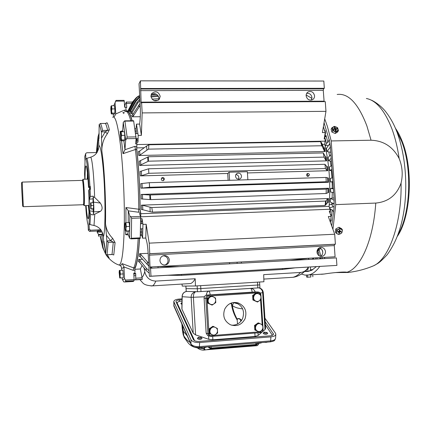 <?xml version="1.0" encoding="UTF-8"?>
<svg xmlns="http://www.w3.org/2000/svg" width="431" height="431" viewBox="0 0 431 431"><rect width="100%" height="100%" fill="white"/><g stroke="black" fill="none" stroke-linecap="round" stroke-linejoin="round"><path stroke-width="0.65" d="M161.458 178.272C162.686 177.944 163.446 178.402 163.737 179.662L163.505 180.573M161.242 179.161L162.013 177.734C163.279 177.308 164.076 177.75 164.405 179.07L163.602 180.524C162.347 180.918 161.56 180.465 161.242 179.161M235.886 174.603C237.61 174.803 238.602 175.783 238.876 177.534L238.483 179.226M306.802 174.043L308.057 175.487L307.804 176.441M324.5 137.01L325.303 138.927L324.732 144.304C329.273 163.667 330.739 184.355 329.122 206.379L330.415 211.088L330.076 213.345M319.349 247.873L316.974 252.06M307.804 268.157L308.31 268.125L308.305 267.371M308.31 268.125L307.874 269.558L306.322 269.903M148.156 253.304L139.52 253.746L139.181 256.283L140.404 256.924L148.851 266.137M140.414 235.294L141.788 235.234M139.547 238.488C138.577 254.85 136.988 264.941 134.779 268.755M134.768 269.289L140.382 268.976L142.349 279.293L140.786 279.579M142.085 265.442L140.382 268.976M142.472 259.263L138.674 259.467L138.292 261.504L139.488 262.193L146.044 270.388L149.228 273.195M150.979 276.196L336.913 265.404L149.401 276.352L150.979 276.196L150.554 268.244L150.268 268.292L150.01 267.01L335.086 256.784L334.289 245.611L334.671 244.302L149.482 253.789L149.767 253.697L149.196 243.143L334.698 234.243L328.33 216.545L331.197 216.427L329.273 211.136L330.415 211.088L330.582 209.256L329.505 207.656L333.066 206.928L331.746 204.31L333.572 203.707M140.786 218.77L142.068 218.722L142.047 221.098L140.765 221.146L140.786 218.77M149.196 243.143L146.168 224.239L142.952 224.373L142.068 218.722M140.797 213.717L329.122 206.379M144.25 147.747L136.649 147.892L136.627 147.24M322.259 144.353L324.732 144.304M142.16 112.911L141.384 135.372L138.189 135.426L136.487 124.112L139.644 124.074L140.021 120.368C140.42 116.176 140.484 111.349 140.215 105.875L139.019 83.765L140.425 80.834L141.104 102.136L141.314 103.133L141.605 102.626L142.16 112.911L325.965 111.338L322.404 132.603L325.254 132.554L324.171 138.944L325.303 138.927M138.189 135.426L137.974 142.176L136.697 142.214L136.444 140.161L137.715 140.14L137.974 142.176M126.148 111.214L126.542 110.95C128.325 110.077 130.194 113.342 132.15 120.761M140.08 103.375L132.829 114.474L131.703 115.287L132.247 116.806L140.28 116.731M139.843 99.033L137.031 102.314L131.503 111.721L130.404 112.556L130.943 113.547L133.427 113.525M139.703 96.415L135.506 100.773L130.205 110.25L129.133 111.09L129.661 111.554L131.611 111.537M127.91 110.869L129.467 109.97L128.416 110.815L129.72 110.805M132.538 102.034L128.363 110.061L128.944 110.056M124.877 107.281L124.952 104.97L126.305 102.045L126.768 107.508L125.847 107.502L126.768 107.508M144.056 267.904L144.762 271.675C143.9 274.595 142.984 276.486 142.009 277.354M308.445 267.123L306.522 269.693C304.83 271.358 302.842 272.284 300.558 272.457L263.686 274.655L263.917 281.75L195.448 285.979L195.189 278.738L155.796 281.087C149.832 280.78 146.157 277.639 144.762 271.675M241.182 261.973L241.479 263.185M309.194 258.217L289.794 260.502M317.502 249.624L317.038 250.987M139.52 253.746L140.743 254.392L147.526 262.048L147.149 264.559M179.511 266.633L157.87 266.573M148.69 263.19L147.526 262.048M229.416 262.624L229.696 263.842M134.079 273.992L135.248 273.949L135.727 273.518L134.553 273.583L134.079 274.019M140.533 232.072L140.431 235.003L141.697 234.949L142.586 238.187L145.77 238.036L146.168 224.239M136.649 147.892C138.825 167.508 139.994 188.541 140.156 210.996M134.111 279.886L135.76 279.681L135.727 273.518M138.674 259.467L139.881 260.157L146.47 268.384L146.044 270.388M149.104 270.824L146.47 268.384M313.321 259.193L313.757 257.964M331.197 216.427L330.41 222.331M150.01 267.01L149.482 253.789L334.682 244.302L335.404 244.194L334.698 234.243M336.913 265.404L336.379 257.91L150.554 268.244M149.767 253.697L335.404 244.194M142.952 224.373L142.586 238.187M323.39 126.714L325.254 132.554M139.644 124.074L141.384 135.372M136.487 124.112L136.024 128.734L136.374 133.551M137.08 140.15L136.746 138.658M134.978 128.745L136.024 128.734M152.051 99.168L159.023 98.667M150.92 96.011L157.961 95.493M152.019 94.227L155.79 93.947M128.961 110.034L134.041 100.638L134.574 100.525L137.123 97.336L139.66 95.65M139.655 95.531C137.214 96.587 135.345 98.284 134.041 100.638M128.363 110.061L132.867 101.571L136.293 97.713M195.448 285.979L182.2 286.092L182.049 284.067M195.189 278.738C193.702 281.432 192.161 283.038 190.577 283.544L188.692 283.663M320.395 256.332C322.022 255.427 322.814 253.994 322.765 252.027C322.474 249.813 321.305 248.423 319.258 247.857M312.103 259.257L313.709 257.964M135.312 131.083L136.411 131.067M140.533 232.083L141.804 232.023L141.427 228.823M141.357 223.705L141.858 221.103M282.617 268.621L282.133 269.483L181.349 275.361L181.623 274.482M167.643 275.296L181.349 275.361M149.401 276.352L148.172 253.541C147.844 247.97 147.289 243.677 146.497 240.654L145.77 238.036M132.247 116.806L133.384 115.987L140.188 105.379M153.862 100.531L158.269 100.213M130.943 113.547L132.048 112.706L137.608 103.251L139.919 100.401M151.001 96.953L158.543 96.399M129.661 111.554L130.738 110.702L136.067 101.177L139.741 97.147M151.346 94.696L156.572 94.308M152.854 93.872L154.88 93.716M185.912 286.06L186.219 291.41L186.014 288.657L197.312 288.77L186.014 288.657L185.863 286.06M197.145 285.877L197.312 288.77L257.679 285.031L197.312 288.77L197.484 291.733L200.991 291.566L259.941 287.773L259.753 284.869L257.679 285.031L259.753 284.869L259.575 282.014M325.491 251.688C325.378 254.656 323.918 256.24 321.117 256.434C318.735 256.095 317.356 254.662 316.979 252.14C317.081 249.237 318.493 247.653 321.219 247.389C323.67 247.674 325.093 249.107 325.491 251.688M142.704 205.301L142.747 209.708L141.449 209.563L141.406 205.161L142.704 205.301L150.069 207.187L150.101 211.643L152.547 212.133L325.093 205.468L327.528 202.721L327.738 198.556L326.17 200.652L325.955 204.876M152.547 212.133L151.771 207.548L325.626 201.072L326.17 200.652M141.406 205.161L327.738 198.556M151.771 207.548L150.069 207.187M326.262 189.139L326.148 193.497L326.262 189.139L149.826 194.99L149.945 199.553L141.287 198.95L141.169 194.446L328.627 188.228L326.369 189.09M141.169 194.446L149.826 194.99M328.627 188.228L328.616 192.485L326.359 193.411M247.868 179.765L247.356 171.721L229.098 172.217L227.708 173.483L228.134 180.352M326.041 177.443L149.315 182.69L140.743 183.649L140.942 188.164L328.508 182.297L328.32 178.041L326.041 177.443L326.224 181.763L326.132 179.452M140.942 188.164L149.627 187.248L326.208 181.763L327.786 182.27L327.603 178.008M324.974 164.297L325.222 166.565L324.974 164.297L148.625 168.79L148.803 173.294L325.416 168.553L325.222 166.565M247.437 172.939L327.802 170.724L327.393 166.565L326.666 166.398L324.99 164.313M141.336 171.247L141.616 175.665L140.328 175.891L140.048 171.479L148.555 168.812M323.288 152.93L324.128 157.31L323.288 152.93L148.409 156.744L147.639 157.121L148 161.399L139.612 165.45L326.693 160.887L325.949 160.612L324.128 157.31M326.693 160.887L326.095 156.895L325.357 156.62L323.525 153.264M139.612 165.45L139.267 161.216L147.639 157.121M320.599 141.654L321.585 142.844L322.361 146.632L321.731 145.753L320.599 141.654L148.878 144.778L146.545 146.098L146.971 150.107L140.01 155.052L138.75 155.499L325.146 151.513L324.387 151.13L322.361 146.632M325.146 151.513L324.376 147.774L323.622 147.386L321.585 142.844M138.75 155.499L138.346 151.529L139.606 151.076L146.545 146.098M325.093 205.468L325.626 201.072M150.274 195.022L150.742 199.607L326.148 193.497M229.599 180.303L229.098 172.217M235.531 176.247C235.52 174.808 236.15 173.817 237.422 173.267C239.647 172.842 241.004 173.779 241.495 176.074C241.505 177.55 240.843 178.553 239.523 179.08C237.336 179.447 235.999 178.499 235.531 176.247M149.315 182.69L149.557 187.253M149.627 187.248L149.455 184.813M141.616 175.665L148.803 173.294M148.625 168.79L148.711 171.193M148.409 156.744L148.436 161.183L324.004 157.116M148.878 144.778L148.593 149.131L321.731 145.753M160.197 96.318L159.298 99.259C155.365 102.028 152.574 101.059 150.925 96.35L151.696 93.592C155.618 90.596 158.452 91.507 160.197 96.318M151.065 94.955C154.966 92.703 157.617 93.791 159.017 98.209L158.829 99.771M306.139 95.795C306.085 94.077 306.743 92.778 308.111 91.911C311.473 90.806 313.623 92.094 314.56 95.768C314.619 97.541 313.93 98.861 312.491 99.717C309.162 100.725 307.044 99.421 306.139 95.795M306.694 93.333C309.614 93.128 311.376 94.545 311.979 97.578L311.381 100.111M159.944 260.534C160.181 257.248 161.927 255.594 165.17 255.561C167.621 256.041 169.006 257.528 169.329 260.033C169.038 263.497 167.169 265.135 163.732 264.946C161.485 264.343 160.224 262.867 159.944 260.534M162.853 255.874L163.925 255.879C166.35 256.353 167.724 257.83 168.042 260.302C168.031 262.614 166.964 264.192 164.841 265.038M237.158 263.427L237.082 262.199M148.593 149.131L146.971 150.107M148.436 161.183L148 161.399M327.802 170.724L327.075 170.563L325.416 168.553M150.742 199.607L149.945 199.553M142.747 209.708L150.101 211.643M140.328 175.891L227.708 173.483M328.508 182.297L327.786 182.27M328.454 198.352L328.244 202.511L327.528 202.721M129.467 109.97L134.574 100.525M141.605 102.626L325.276 101.624L325.965 111.338M324.117 101.635L323.272 90.311L323.643 88.781L324.327 88.301L140.84 88.517M140.425 80.834L323.816 81.044L324.327 88.301M294.594 267.926L282.133 269.483M141.804 232.023L141.697 234.949M152.493 268.136L150.123 267.005M309.453 174.905L308.036 176.468L307.028 176.026L306.56 174.986L307.95 173.429L308.968 173.865L309.453 174.905M84.837 179.221L84.568 173.952M99.119 133.017L98.069 136.53L97.363 151.911M94.766 214.207L100.396 211.384L93.64 211.896L93.408 214.25L94.766 214.207L94.017 225.494L89.96 224.578L89.018 223.441L89.292 229.093L90.548 230.224L100.811 229.777L102.643 233.09L103.397 236.797C105.767 231.485 105.471 188.735 102.707 163.457C101.393 151.351 100.105 145.398 98.85 145.592L98.467 149.234L96.975 152.547L86.771 152.757L85.721 153.468L84.767 156.582L85.031 162.056L84.568 174.21M84.767 156.582L85.672 153.603M93.64 211.896C93.958 210.333 93.931 207.079 93.559 202.134L93.225 196.159L92.918 202.618M93.101 209.046L93.408 214.25M97.842 230.574L101.08 230.132M105.611 253.816C103.752 250.551 102.718 246.995 102.497 243.143L101.991 235.929M99.103 133.75L98.58 140.194L98.85 145.592M88.086 224.907C87.38 223.01 86.706 218.339 86.071 210.904L85.661 205.571L86.071 210.867C86.728 218.442 87.396 223.059 88.075 224.713L88.344 230.251L89.573 231.361L97.433 231.016M85.64 153.948L85.909 159.524L86.739 158.349L90.666 157.191C93.338 156.361 95.44 154.815 96.975 152.547M94.017 225.494C96.781 226.156 99.044 227.59 100.811 229.777L100.811 229.777M89.96 224.578L90.58 214.358L89.546 210.818L93.263 211.379M90.58 214.358L93.392 214.961M86.103 205.555L86.248 207.343C86.927 215.037 87.585 218.803 88.215 218.636C89.109 218.242 89.373 204.887 88.705 190.448L89.12 189.592L90.111 189.414L90.386 196.471L89.411 199.187C89.163 201.584 89.206 205.458 89.546 210.818M89.411 199.187L93.15 198.847M90.386 196.471L93.225 196.159M87.428 172.739L87.353 175.816M89.885 189.43L89.783 187.404L88.56 187.442L87.8 176.457C87.116 169.157 86.486 165.66 85.898 165.962C85.316 166.845 85.026 171.263 85.031 179.215M100.396 211.384C102.691 209.622 102.675 206.848 100.364 203.055L94.631 197.382L93.252 197.096M100.364 203.055L93.559 202.134M103.397 236.797L103.672 242.292L105.169 249.845M107.378 254.764L109.188 258.104C108.757 258.131 107.761 257.021 106.198 254.78M88.684 208.782L89.007 211.831M122.426 130.835L120.114 131.525L120.341 132.813M125.389 111.559C127.086 110.708 128.88 113.779 130.755 120.772M138.189 238.553C137.279 254.112 135.792 263.901 133.734 267.926L122.172 263.637L120.594 265.588L119.694 265.259M131.019 238.887L140.194 238.462L140.651 217.973L131.611 218.339L131.369 238.257L131.019 238.887L129.612 238.224L127.996 233.985L127.641 233.801L125.647 234.674L128.363 234.943M122.582 131.735L123.261 122.404L125.685 140.145L124.947 149.724L123.013 153.662L135.458 149.498C137.457 168.122 138.566 188.029 138.777 209.224L125.911 207.548L125.938 222.558M122.431 130.814L121.833 131.552L120.114 131.525M131.983 120.761C130.087 113.768 128.276 110.697 126.552 111.548M115.104 102.341L116.025 100.391L115.055 102.804L115.783 113.935L124.387 110.137L125.173 111.677M115.783 113.935L114.36 116.462M121.704 270.221L121.553 267.807L121.036 266.331L120.195 265.442M132.075 281.551L133.19 281.486L134.036 280.77L125.814 281.254L125.044 281.966L123.751 281.885L122.264 279.245C123.045 279.848 123.805 279.59 124.537 278.469L123.934 266.735L122.172 263.637M133.734 267.926L133.136 270.334L123.939 266.929M133.809 274.003L134.946 273.055L134.908 267.866C136.999 263.847 138.513 254.058 139.445 238.494M129.612 238.224L129.86 216.055L128.255 210.77L125.911 207.548M138.777 209.224L138.566 212.23L128.282 210.861M140.635 222.013L140.797 213.42L140.059 209.213C139.854 187.991 138.739 168.063 136.724 149.428L135.458 149.498M123.912 140.856L124.947 149.713L134.881 146.368L135.453 149.455M123.261 122.404L124.64 120.842L124.915 121.138L127.118 137.031L126.676 138.685L136.115 138.529L135.625 143.906L136.902 143.884L136.347 139.434L136.029 139.439M115.745 101.15L124.252 101.107L124.672 107.281L125.83 107.276L126.202 111.451M136.902 143.884L136.724 149.428M140.366 235.951L140.554 231.264M115.055 102.804L113.746 105.714M113.315 114.102L113.461 116.957M122.264 279.245L122.178 277.866M124.537 278.469L125.389 280.091L134.1 279.579L133.761 273.119L134.946 273.055M129.86 216.055L130.938 216.782L140.49 216.405L139.509 213.469L140.797 213.42M125.685 140.145L126.676 138.685M136.115 138.529L133.61 120.745L124.704 120.842M123.751 113.633L124.08 112.162M124.252 101.107L124.101 100.353L116.031 100.401L124.101 100.353M122.749 112.75L123.74 112.739L123.896 112.243M134.036 280.77L134.1 279.579M125.814 281.254L125.389 280.091M140.651 217.973L140.49 216.405M131.611 218.339L130.938 216.782M113.768 254.958L115.088 242.578L113.299 242.152L112.038 254.43L113.768 254.958L112.038 254.43L106.592 254.807L105.714 254.365L104.21 242.901M107.033 254.689L108.176 242.394L106.856 240.66L105.476 223.285C105.988 228.936 108.386 233.963 112.663 238.375L110.724 240.757L106.92 240.934M102.546 130.453L101.409 132.172L101.84 150.753C101.759 144.509 103.596 138.83 107.357 133.712L105.218 131.811L107.631 130.383L102.546 130.453C101.829 126.946 101.134 124.629 100.461 123.498L99.168 124.532L98.958 138.739M107.357 133.712L109.345 129.753L107.631 130.383C106.872 126.881 106.134 124.57 105.412 123.444L105.218 123.444M109.345 129.753C108.564 126.224 107.804 123.896 107.06 122.765L105.929 123.352M111.909 254.522L106.592 254.807M108.176 242.394L113.299 242.152L110.724 240.757L106.344 235.213M115.088 242.578L112.663 238.375M88.56 187.442L88.975 186.558L90.289 186.348L90.44 189.392L90.111 189.414M90.289 186.348L89.783 187.404M317.216 253.347L318.369 252.404M320.976 248.644L319.053 249.404L318.03 251.095L319.263 255.879M305.126 271.094L310.002 270.851M310.385 270.7L310.503 266.999M315.659 257.857L315.896 259.047M316.984 257.786L317.227 258.972M318.455 252.738L317.884 253.035M319.053 249.404L320.788 256.111M313.429 258.886L313.477 259.182M329.683 143.744L330.361 146.976L327.107 151.577L326.445 148.377L329.683 143.744L330.071 143.738M330.911 154.654L331.175 158.349L328.654 160.828L328.142 157.417L330.965 154.654M333.357 188.223L332.29 188.304L332.166 181.963L332.91 181.963M330.615 188.406L333.346 188.843L333.61 192.56L330.599 192.048L330.615 188.406L332.29 188.304M334.047 197.91L332.102 198.206L332.269 192.334M334.208 200.307L330.426 198.405L332.102 198.206M321.052 257.56L320.281 258.805M326.445 148.383L325.647 148.286M325.27 146.594L326.402 143.324L325.303 138.944M330.798 152.31L327.107 151.577M334.16 200.307L333.966 203.911L334.262 203.901M330.426 198.405L330.243 201.967L333.966 203.911M330.523 222.649L330.426 222.369M333.567 211.933L332.156 209.854L330.582 209.256M330.555 221.324L331.153 220.823L330.954 215.769M329.171 139.612L327.899 142.494L326.402 143.324M332.166 181.963L330.485 181.979L332.883 181.553M332.156 209.854L331.498 215.909L331.143 214.843L330.388 214.202M327.899 142.494L326.046 135.501L325.723 136.562L324.812 137.15M324.688 135.878L325.098 135.302C325.777 132.743 325.567 130.965 324.468 129.973M329.236 204.897L331.746 204.31L331.848 202.807M329.192 206.961L329.505 207.656M330.485 181.979L330.324 178.337L332.624 177.901M332.107 170.698L329.769 170.547L332.005 169.248M329.769 170.547L329.419 166.986L331.746 165.601M331.434 161.194L328.654 160.828M331.951 169.248L331.692 165.606M332.829 181.559L332.565 177.906M321.219 247.389L319.937 247.572M321.973 249.711L322.776 252.173M319.716 257.636L320.023 258.821M22.671 206.131L21.625 187.501L21.604 182.696L22.175 182.103M23.312 206.697L22.197 182.081M83.646 204.623L84.04 205.63C84.643 205.539 84.492 192.549 83.786 184.63C83.458 180.923 83.156 179.14 82.881 179.274L82.655 180.293M89.616 189.457L89.486 187.41M89.028 211.05L88.317 205.474M87.256 179.151L87.509 173.521M331.746 226.043L334.052 207.623L334.16 199.467L330.415 146.955L329.246 139.612M304.669 271.514L308.213 271.379L311.505 270.167L311.521 270.452L316.327 266.665M321.871 258.719L322.517 257.479M311.505 270.167L312.092 270.135M348.226 272.467L347.02 272.23C343.426 271.498 330.388 273.001 324.22 274.014L321.461 274.299M348.226 272.489L335.205 272.564M370.515 267.015L373.731 265.722C388.951 258.859 401.891 223.484 401.078 183.04C396.752 195.195 388.315 201.87 375.773 203.071L335.744 204.612L331.202 140.942L327.393 126.434L324.71 118.837M401.078 183.04C403.044 174.797 402.414 166.646 399.181 158.586C393.018 146.815 383.644 140.689 371.053 140.226L331.202 140.942M308.693 99.696L308.321 99.48M311.958 98.403L306.155 94.992M301.388 274.051L305.013 275.102L308.682 274.956C312.523 274.175 316.219 271.341 319.77 266.466M324.311 258.578L324.877 257.35M332.931 229.335L335.744 204.612M329.106 139.612L324.053 122.749M307.335 271.261L308.51 271.315M100.692 236.56L100.127 236.587M100.428 236.468L100.111 236.5L100.423 236.781L100.703 236.474L100.428 236.468M100.434 236.506L100.703 236.474M98.376 235.008L102.292 235.051L98.376 235.008M98.43 234.976L98.634 234.459L97.234 232.514L97.363 232.088L102.233 232.104M98.392 235.251L98.99 236.56M97.234 232.514L97.185 231.285L97.363 232.088M101.107 230.176L98.29 230.364L97.201 231.269M101.592 230.908L97.341 231.603M100.428 231.35L100.45 231.83M208.114 291.114L208.82 291.081C207.403 291.469 206.562 292.832 206.309 295.17M250.961 288.387L208.82 291.081C209.418 291.34 209.87 292.606 210.172 294.869M254.84 333.055L255.055 336.471L212.892 339.79L208.793 339.316L195.582 334.882L193.212 333.201L181.957 309.194L182.205 296.711C182.324 293.721 183.854 291.959 186.79 291.426L186.391 291.469M195.582 334.882L193.406 297.261L191.148 297.309C191.111 294.276 192.732 292.401 196.003 291.69C194.268 292.164 193.4 294.017 193.406 297.261L204.386 296.792M233.198 302.546L238.548 304.022M259.101 287.86C261.569 288.517 262.964 290.111 263.287 292.644L262.678 292.741C262.484 290.332 261.234 288.711 258.939 287.876M255.211 291.949C254.425 289.74 252.873 288.565 250.562 288.42C251.295 288.673 251.839 289.912 252.183 292.143M255.055 336.471L258.174 335.437L265.038 329.543L265.582 328.379L263.293 292.649M194.591 340.684L176.969 302.627L179.102 301.371L182.017 301.177M265.356 324.818L272.376 335.253M181.866 308.758L181.957 309.194M182.06 298.872L179.037 299.071C175.778 299.383 174.032 300.224 173.795 301.598L191.057 339.811C192.382 341.756 195.254 342.661 199.666 342.521L270.9 336.875C273.971 336.541 275.614 335.663 275.829 334.235L275.484 333.206L264.93 318.18M265.157 321.758L273.469 334.063C273.324 335.016 272.23 335.598 270.183 335.819L199.144 341.427C196.213 341.519 194.306 340.921 193.411 339.628L175.95 301.608C176.107 300.693 177.27 300.132 179.441 299.922L182.044 299.755M260.033 342.704L258.999 343.232L261.197 342.936M208.092 346.907L210.991 348.819L255.491 345.193L256.176 345.705L257.253 345.614M257.124 344.471L255.491 345.193L211.212 348.738L206.589 349.757L256.849 345.71L258.067 344.94L258.686 343.448L258.067 344.94M202.408 350.074L206.589 349.757L205.156 349.94L203.427 348.641L204.213 347.865L206.702 347.02M197.538 348.016C199.817 349.789 202.355 350.43 205.156 349.94L203.82 347.251M201.422 347.569L204.65 349.293M257.959 343.108L255.901 344.461L255.572 345.123L255.766 344.477L211.362 348.086L211.212 348.738L208.302 347.246L208.243 346.89M200.086 348.027L201.95 347.855L199.672 348.032L197.77 347.65M211.362 348.086L210.985 348.744M211.276 346.648L211.228 348.092L208.383 347.036M200.011 347.747L200.377 348.011L198.007 348.054M257.959 343.022L256.542 344.854L255.793 345.091M237.12 319.581C238.004 318.342 239.162 318.455 240.595 319.921L240.827 319.651C239.523 318.358 238.284 318.17 237.115 319.085L237.519 324.004M258.465 344.536L256.849 345.71L253.256 345.948M241.629 320.308L240.827 319.651M187.286 336.035L183.434 331.229L182.873 328.557L182.302 328.885L183.207 334.86L184.646 338.179M182.642 325.68L182.873 328.557M257.991 342.963L258.686 343.448L258.918 342.796M260.038 343.178L261.051 342.623M237.131 319.953C234.055 314.835 232.131 309.366 231.372 303.543L229.879 303.645L231.609 303.553L231.716 302.896M233.694 302.686L232.336 305.536C233.144 310.304 234.733 314.824 237.115 319.085M242.626 308.86C237.95 308.424 234.523 307.314 232.336 305.536L231.609 303.553M245.002 318.892C241.656 324.882 236.808 326.843 230.45 324.775C224.33 321.257 222.418 316.052 224.713 309.156C227.708 303.672 232.153 301.581 238.052 302.885C245.002 306.026 247.319 311.36 245.002 318.892M234.593 302.417L235.752 302.702C242.626 305.811 244.916 311.08 242.621 318.52C240.277 323.142 236.592 325.362 231.566 325.195M256.014 291.938L257.808 291.976L258.121 292.875L208.863 296.086C207.623 296.296 206.977 297.051 206.928 298.344L209.013 333.621C209.213 334.909 209.945 335.566 211.206 335.598L211.082 336.455L209.428 336.094L211.082 336.455L260.432 332.619L260.599 331.773L262.447 329.984M255.545 291.927L206.837 295.084C205.086 295.38 204.17 296.442 204.1 298.268L206.153 333.141L207.64 335.571L208.89 335.938M186.219 291.41L197.484 291.733M266.304 342.198L264.268 342.365L265.744 342.424M267.667 342.09L266.293 342.386M266.816 342.327L265.668 342.446M264.009 332.209L263.169 333.454C265.06 334.591 266.584 334.58 267.743 333.432L266.934 332.436M263.907 332.737C265.544 333.562 266.568 333.486 266.978 332.495L264.111 332.139L263.907 332.737M181.634 302.783L180.826 303.639L181.952 304.426M181.99 302.589L181.537 303.138L181.968 303.467M200.426 347.526L198.228 347.661M201.956 347.402L200.42 347.715M198.222 337.365L197.333 338.588C199.197 339.795 200.771 339.752 202.047 338.464L201.18 337.468M198.082 337.856C199.601 338.718 200.668 338.631 201.277 337.608L198.325 337.29L198.082 337.856M213.372 326.445L212.795 326.315L209.094 328.891L209.364 333.47L213.916 335.625L217.617 333.034L217.348 328.449L213.372 326.445L209.66 329.031L209.094 328.891M209.364 333.47L209.935 333.626L209.66 329.031M209.935 333.626L212.084 334.688C216.491 336.972 219.907 329.37 215.36 327.431C210.964 325.13 207.521 332.743 212.09 334.688L213.916 335.625M211.562 295.984L210.991 295.952L207.3 298.478L207.57 303.031L212.1 305.11L215.796 302.567L215.527 298.01L211.562 295.984L207.855 298.516L207.3 298.478M207.57 303.031L208.13 303.085L207.855 298.516M208.13 303.085L210.274 304.146C214.67 306.457 218.081 298.931 213.539 296.964C209.159 294.637 205.722 302.169 210.28 304.146L212.1 305.11M256.919 293.026L256.203 293.005L252.625 295.494L252.911 299.981L257.49 302.023L261.073 299.518L260.782 295.025L256.919 293.026L253.326 295.521L252.625 295.494M252.911 299.981L253.611 300.024L253.326 295.521M253.611 300.024L255.728 301.07C260.017 303.349 263.293 295.935 258.869 293.99C254.597 291.695 251.289 299.119 255.728 301.07L257.49 302.023M258.826 323.051L258.104 322.932L254.522 325.47L254.807 329.979L259.403 332.102L262.991 329.548L262.7 325.033L258.826 323.051L255.233 325.594L254.522 325.47M254.807 329.979L255.518 330.124L255.233 325.594M255.518 330.124L257.641 331.175C261.935 333.427 265.216 325.938 260.787 324.02C256.504 321.747 253.191 329.246 257.641 331.17L259.403 332.102M312.755 274.709L312.841 276.783M310.74 274.897L310.826 277.041L307.012 277.208L306.554 276.896L306.484 275.188M306.969 277.192L310.826 277.041M307.594 275.129L307.675 277.101M342.424 229.852L339.86 228.462L338.987 227.266L341.551 228.656L342.424 229.852L341.842 232.896L338.707 234.545L336.142 233.166L335.28 231.959L335.846 228.92L336.708 230.122L336.142 233.166M338.987 227.266L335.846 228.92M339.86 228.462L336.708 230.122M337.586 234.017C334.596 232.675 338.367 227.697 341.185 229.281C344.164 230.644 340.393 235.585 337.586 234.017M340.027 230.052L339.79 231.323L341.158 231.258L341.034 231.889L339.666 231.953L339.429 233.214L338.744 233.252L338.981 231.986L337.613 232.05L337.732 231.42L339.1 231.355L339.342 230.084L340.027 230.052L339.197 230.86M339.79 231.323L339.143 231.124M337.613 232.05L338.534 231.382M341.034 231.889L339.138 231.151M339.666 231.953L339.116 231.275M339.429 233.214L339.019 231.355M338.981 231.986L338.965 231.361M335.21 133.481L337.662 132.015L338.432 130.555L337.608 127.732L334.348 126.358L331.892 127.808L332.7 130.641L331.945 132.107L335.21 133.481L335.975 132.021L338.432 130.555M331.945 132.107L331.137 129.278L331.892 127.808M332.7 130.641L335.975 132.021M334.499 131.175C331.358 128.271 331.854 126.833 335.997 126.854C339.143 129.747 338.642 131.186 334.499 131.175M334.822 128.718L334.483 127.544L335.173 127.538L335.507 128.713L336.88 128.691L337.053 129.278L335.679 129.3L336.018 130.48L335.329 130.485L334.989 129.311L333.616 129.327L333.449 128.74L334.822 128.718L334.855 129.311M335.173 127.538L334.946 129.311M333.449 128.74L334.305 129.322M335.507 128.713L335.038 129.483M336.88 128.691L335.711 129.3M335.679 129.3L335.081 129.623M336.018 130.48L335.162 129.914M90.779 208.954L90.505 202.926L90.812 208.997L93.382 209.035L93.592 205.447L93.322 202.602L90.515 202.904M93.619 208.674L90.812 208.997M93.592 205.447L91.178 205.533L90.914 202.689M91.21 208.76L90.914 207.095L91.178 205.533M90.655 206.325L90.596 204.068L90.709 206.309M124.78 139.924L121.531 139.978L120.89 140.695L124.257 140.851L124.78 139.924L124.828 135.339L124.349 131.714L121.106 131.757L120.481 132.258M124.828 135.339L121.574 135.388L121.106 131.757M121.531 139.978L121.181 137.597L121.574 135.388M121.165 137.591C121.1 133.944 120.863 132.182 120.459 132.301L120.206 135.124L120.761 140.484L121.165 137.591M129.532 230.779L125.572 231.172L128.971 231.135L129.532 230.779L129.596 226.404L129.095 222.423L125.135 222.849M129.596 226.404L126.315 226.544L125.825 222.563M126.261 230.919L125.917 228.662L126.315 226.544M125.9 228.656C125.82 224.788 125.556 222.875 125.109 222.902L124.888 225.257C124.92 228.311 125.13 230.251 125.518 231.081L125.9 228.656M123.325 277.774L119.753 278L123.325 277.774L122.932 270.156L119.333 270.452M123.368 273.922L120.384 274.094L119.958 270.318M120.351 277.947L120.028 275.964L120.384 274.094M120.012 275.953C119.926 272.403 119.694 270.582 119.312 270.49L119.145 272.44L119.726 277.957L120.012 275.953M114.845 113.105L111.904 113.127L111.37 113.913L114.43 114.091L114.845 113.105L114.861 108.898L114.463 105.708L111.527 105.73L111.009 106.209M114.861 108.898L111.915 108.919L111.527 105.73M111.904 113.127L111.575 110.945L111.915 108.919M111.559 110.939C111.5 107.739 111.306 106.171 110.993 106.241L110.783 108.946L111.236 113.687L111.559 110.939M140.797 216.788L329.742 209.245M136.837 144.552L324.926 141.152M126.547 103.381L131.902 103.354M306.581 269.634L307.874 269.558M140.743 254.392L140.404 256.924M135.878 278.194L142.111 277.828M139.881 260.157L139.488 262.193M132.543 102.012L132.867 101.571M300.558 272.457C298.058 275.129 295.504 276.745 292.897 277.305L289.815 277.494M155.796 281.087C154.707 283.787 153.565 285.387 152.375 285.877L150.936 285.958M308.957 258.244L308.44 259.462M158.139 266.579L157.929 267.834M135.76 279.681L142.349 279.293M138.588 105.293L139.175 106.769M132.829 114.474L133.384 115.987M137.031 102.314L137.608 103.251M131.503 111.721L132.048 112.706M135.506 100.773L136.067 101.177M130.205 110.25L130.738 110.702M200.991 291.566L200.647 285.661M257.496 282.143L257.862 287.946M327.91 188.315L327.899 192.576M142.041 183.552L142.241 188.072M325.357 156.62L325.949 160.612M142.467 194.473L142.586 198.977M140.544 160.871L140.889 165.111M139.606 151.076L140.01 155.052M324.387 151.13L323.622 147.386M327.075 170.563L326.666 166.398M141.104 102.136L324.042 101.166M140.484 90.639L323.272 90.311M140.587 89.023L323.643 88.781M149.368 255.157L334.289 245.611M97.778 148.248L97.244 152.121M88.975 186.558L87.999 172.432C87.277 164.62 86.577 160.316 85.909 159.524M89.966 186.37L88.948 171.7C88.183 163.527 87.445 159.082 86.739 158.349M90.548 230.224L89.573 231.361M89.292 229.093L88.344 230.251M89.018 223.441L89.605 211.766M94.631 197.382C94.335 187.625 93.823 178.806 93.091 170.929C92.261 162.444 91.453 157.865 90.666 157.191M112.658 117.313C115.179 115.206 117.755 124.23 120.373 144.374C123.04 166.134 124.656 198.632 124.311 223.915C123.751 250.104 122.032 263.82 119.161 265.065L118.277 264.742M121.547 140.899L123.013 153.662M125.766 231.275L125.647 234.674M115.783 113.919L114.35 116.612M121.553 267.807C122.382 268.545 123.174 268.19 123.934 266.735M134.908 267.866L133.729 267.931M127.996 233.99L128.088 231.172M128.249 222.461L128.255 210.77M140.059 209.213L138.777 209.261M124.387 110.137L126.024 110.126M134.795 270.242L133.136 270.334M140.371 212.16L138.566 212.23M134.881 146.368L136.67 146.335M133.734 121.041L124.915 121.138M140.301 237.842L131.369 238.257M136.077 136.891L127.118 137.031M105.649 254.123L106.856 240.66M101.409 132.172C100.638 128.179 99.89 125.631 99.168 124.532M100.504 236.764C101.177 240.347 101.845 242.475 102.497 243.143M97.514 142.947L96.49 152.558M107.06 122.765L105.412 123.444L100.461 123.498M101.447 131.864L105.218 131.811L101.479 138.211M105.476 223.285C105.967 205.522 104.873 177.717 102.977 159.933L101.84 150.753M98.909 140.134L98.58 140.194M103.672 242.292L103.957 241.344M89.454 198.734L89.12 189.592M310.579 269.768L312.89 269.634M328.384 145.608L325.577 145.199M329.57 155.995L328.81 151.852M331.498 215.909L330.663 214.956M333.066 206.928L334.127 206.568M324.575 136.562L326.046 135.501M331.989 178.014L331.455 170.644M330.986 166.032L330.351 161.016M83.318 204.563L83.398 204.558C83.943 204.472 83.803 192.565 83.156 185.303C82.86 181.904 82.585 180.26 82.332 180.384L22.202 182.092M83.582 203.82C84.498 210.086 84.681 195.027 83.776 184.931C83.296 179.808 82.924 178.531 82.655 181.106M371.053 140.226L366.878 125.906C358.269 103.472 348.367 92.994 337.171 94.464M399.181 158.586C397.538 147.316 395.055 137.236 391.725 128.357C384.56 110.325 376.107 100.369 366.372 98.489M398.104 234.356C410.479 214.008 412.467 168.246 401.622 141.309L396.137 130.027M347.02 272.23C360.494 268.335 373.241 240.713 375.773 203.071M98.634 234.459L101.969 234.297L102.562 232.875M208.588 335.851L208.793 339.316M186.084 291.523C183.644 292.202 182.318 293.807 182.114 296.334L182.205 296.711L191.148 297.309L193.212 333.201M196.003 291.69L186.79 291.426M181.866 308.806L182.114 296.286M260.173 293.005L262.678 292.741L265.038 329.543M258.007 332.807L258.174 335.437M176.942 303.914L176.969 302.627M212.682 336.331L212.892 339.79M275.824 334.327L275.576 338.222C275.355 339.666 273.717 340.555 270.657 340.889L270.253 341.88M270.9 336.875L270.657 340.889L199.548 346.616C195.146 346.756 192.28 345.845 190.955 343.884L191.127 344.595M199.284 347.618L199.666 342.521M191.057 339.811L190.955 343.884L173.741 305.234M174 306.414L173.903 302.061M273.243 333.378L273.157 334.763M179.441 299.922L179.415 301.35M203.427 348.641L198.454 348.07M255.766 344.477L255.982 343.033M258.013 342.871L256.542 344.854L257.291 344.315M241.435 320.583L240.595 319.921L240.74 321.461M183.434 331.229L183.698 335.571C183.056 334.375 182.593 332.145 182.302 328.885L181.914 324.069M190.13 342.376C187.932 341.277 185.788 339.008 183.698 335.571L184.188 337.425L187.781 342.44C190.518 346.034 194.478 347.898 199.672 348.032L199.903 348.032M231.372 303.543L231.323 303.02M260.416 294.82L260.847 294.766C260.669 293.333 259.915 292.423 258.584 292.035L208.609 295.17C206.842 295.467 205.921 296.539 205.851 298.387L206.928 298.344M206.153 333.141L207.925 333.637L209.428 336.094L207.64 335.571M209.013 333.621L207.925 333.637L205.851 298.387L204.1 298.268M206.837 295.084L208.609 295.17L208.863 296.086M260.238 294.723C259.995 293.527 259.284 292.913 258.121 292.875M260.572 299.906L262.161 324.737M260.599 331.773L259.823 331.832M258.632 331.924L214.342 335.356M213.286 335.437L211.206 335.598M161.523 178.175L162.013 177.734M306.398 269.828L306.953 269.795M306.522 269.693C302.034 274.245 297.492 276.783 292.897 277.305L263.831 279.078M139.865 279.633L142.785 282.892C144.191 284.638 147.391 285.634 152.375 285.877L190.577 283.544M135.42 279.891L141.988 279.503M151.696 93.592L151.313 94.254M308.111 91.911L307.443 92.396M165.17 255.561L163.925 255.879M126.326 102.045L132.559 102.012M307.228 173.628L307.583 173.477M237.422 173.267L236.56 173.768M85.031 161.959L84.568 174.108M106.042 254.716C106.473 255.976 112.432 263.147 119.161 265.065L120.594 265.588L121.036 266.331M133.19 281.486L125.044 281.966M105.315 123.433L100.337 123.492M96.328 152.563L97.999 136.864M105.39 123.433L105.972 123.368M100.24 236.732L102.783 247.852L105.643 254.08M104.097 242.195L104.049 241.899M309.226 271.045L309.523 271.024M22.638 206.104L23.279 206.675M83.776 204.72L23.285 206.702M88.021 179.129L82.967 179.274M89.082 205.447L84.04 205.63M82.784 180.174L82.413 180.384M348.205 272.446C357.008 271.428 365.52 269.186 373.731 265.722L377.561 263.6C379.447 262.544 382.669 259.564 387.237 254.646C394.915 244.091 400.189 231.205 403.06 215.979C408.222 188.94 405.878 155.833 397.145 132.597M371.183 100.121C373.122 100.676 380.643 105.223 385.529 111.489C390.249 117.48 394.031 124.279 396.876 131.886M397.377 236.29C410.84 216.922 413.55 169.534 402.312 141.643M395.34 128.131C397.953 131.821 400.27 136.309 402.295 141.594M324.22 274.014L308.682 274.956M101.824 236.42L102.292 235.051M102.217 234.787L101.969 234.297M176.893 303.807L176.92 302.427M275.571 338.308C274.342 341.088 274.876 340.835 270.307 341.875L199.316 347.612L194.801 347.197C193.153 346.745 191.897 345.818 191.041 344.412L173.925 306.252L173.795 301.598M181.86 323.945L182.259 328.928M258.999 343.232L262.096 342.537M258.988 343.232L258.729 343.884M238.052 302.885L235.752 302.702M211.082 336.455L260.432 332.619C262.161 332.296 263.05 331.229 263.099 329.419L260.884 294.772C260.707 293.339 259.941 292.428 258.584 292.035M324.769 135.393L325.055 135.388M324.656 130.571L325.076 130.566M330.642 220.715L331.218 220.688M138.087 138.637L136.099 138.669M137.931 133.524L135.652 133.562M142.876 228.759L140.544 228.861M142.839 223.641L140.619 223.737M135.797 275.603L133.901 275.711"/></g></svg>
